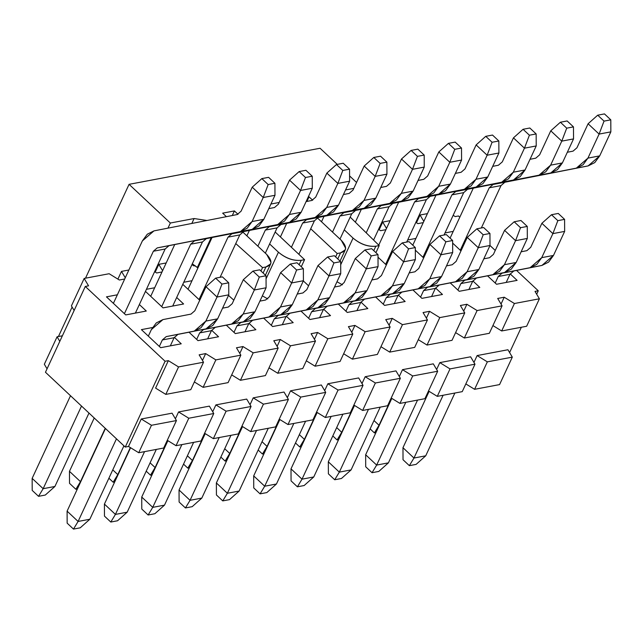 <?xml version="1.0" encoding="UTF-8"?>
<svg xmlns="http://www.w3.org/2000/svg" width="643" height="643" viewBox="0 0 643 643"><rect width="100%" height="100%" fill="white"/><g stroke="black" fill="none" stroke-linecap="round" stroke-linejoin="round"><path stroke-width="0.96" d="M356.56 182.459L349.591 175.933L356.56 182.459M337.262 164.367L320.077 148.26L129.074 184.332L170.347 223.025L194.114 218.54L206.966 220.485L194.114 218.54L170.347 223.025L167.976 228.136L170.347 223.025L129.074 184.332L320.077 148.26L337.262 164.367M235.756 243.568L262.553 267.609L265.929 266.966C272.319 264.972 272.568 260.793 266.676 254.427L242.644 231.89L266.676 254.427L271.016 262.376L270.631 263.943L265.929 266.966L262.553 267.609L235.756 243.568M226.408 216.675L222.655 213.146L234.406 210.928L238.014 214.312L234.406 210.928L222.655 213.146L226.408 216.675M269.626 243.954L278.435 252.209C285.814 258.293 293.401 260.994 301.189 260.311L304.573 259.668L275.172 232.01L304.573 259.668L301.278 266.765L304.573 259.668L301.189 260.311L299.132 264.747L301.189 260.311C293.401 261.098 285.814 258.398 278.435 252.209L266.057 278.877L278.435 252.209L269.626 243.954M270.92 204.032L279.166 202.481L270.92 204.032M310.722 228.771L337.189 253.511L340.565 252.876C346.955 250.883 347.204 246.695 341.312 240.337L317.28 217.8L341.312 240.337L345.653 248.278L345.267 249.846L340.565 252.876L337.76 258.928L340.565 252.876L337.189 253.511L335.614 256.911L337.189 253.511L310.722 228.771M308.238 196.991L309.042 196.838L312.659 200.222L309.042 196.838L308.238 196.991M344.262 229.856L353.071 238.111C360.458 244.195 368.045 246.896 375.834 246.213L379.209 245.578L350.186 217.101L379.209 245.578L375.834 246.213C368.037 247 360.45 244.3 353.071 238.111L344.262 229.856M345.556 189.942L353.811 188.383L345.556 189.942M306.912 201.428L309.042 196.838L306.912 201.428M232.276 215.526L234.406 210.928L232.276 215.526M191.831 223.459L194.114 218.54L191.831 223.459M58.425 336.538L72.104 307.057L58.425 336.538M85.503 278.194L129.074 184.332L85.503 278.194M192.297 263.839L197.369 267.464L211.201 237.661L197.369 267.464L197.915 267.962L192.297 263.839M260.97 271.008L262.553 267.609L260.97 271.008M228.506 295.402L233.819 300.168L228.506 295.402M263.124 273.018L265.929 266.966L263.124 273.018M342.446 284.841L336.988 281.747L342.446 284.841M308.576 285.822L303.327 280.919L308.576 285.822M267.801 298.939L262.352 295.844L267.801 298.939M340.694 264.779L353.071 238.111L340.694 264.779M373.768 250.649L375.834 246.213L373.768 250.649M375.922 252.667L379.209 245.578L375.922 252.667M45.291 495.046L38.532 496.324L32.206 490.392L32.15 478.376L43.153 488.696L38.532 496.324L45.291 495.046L54.912 486.47L45.291 495.046M54.912 486.47L43.153 488.696L54.912 486.47L88.983 413.063L54.912 486.47M135.392 313.093L165.138 249.01L153.38 251.228L124.396 313.68L153.38 251.228L157.246 247.893L240.474 231.56L252.072 221.538L263.228 197.505L252.217 187.185L241.069 211.217L237.203 214.553L153.974 230.885L142.376 240.908L113.393 303.359L142.376 240.908L147.287 234.213L153.974 230.885L237.203 214.553L241.069 211.217L252.217 187.185L263.228 197.505L252.072 221.538L247.161 228.233L240.474 231.56L157.246 247.893L153.38 251.228L165.138 249.01L135.392 313.093M81.516 406.054L43.153 488.696L81.516 406.054M70.505 395.734L32.15 478.376L32.206 490.392L38.532 496.324L43.153 488.696L32.15 478.376L70.505 395.734M274.979 195.287L263.823 219.311L252.233 229.342L169.005 245.666L165.138 249.01L169.005 245.666L157.246 247.893L252.233 229.342L240.474 231.56L252.233 229.342L258.912 226.014L263.823 219.311L252.072 221.538L263.823 219.311L274.979 195.287L263.228 197.505L274.979 195.287L274.923 183.271L268.163 184.549L263.228 197.505L268.163 184.549L261.838 178.609L252.217 187.185L261.838 178.609L268.597 177.339L274.923 183.271L274.979 195.287M268.163 184.549L274.923 183.271L268.597 177.339L261.838 178.609L268.163 184.549M77.377 488.993L75.858 489.275L69.524 483.343L69.468 471.327L80.471 481.647L75.858 489.275L77.377 488.993M172.71 306.044L202.457 241.961L190.698 244.187L161.714 306.631L190.698 244.187L194.564 240.844L277.8 224.511L289.39 214.489L300.546 190.465L289.535 180.144L278.387 204.169L274.521 207.512L268.782 208.637L274.521 207.512L278.387 204.169L289.535 180.144L300.546 190.465L289.39 214.489L284.479 221.192L277.8 224.511L194.564 240.844L190.698 244.187L202.457 241.961L172.71 306.044M105.235 428.302L80.471 481.647L105.235 428.302M174.735 244.541L150.711 296.31L174.735 244.541M94.232 417.982L69.468 471.327L69.524 483.343L75.858 489.275L80.471 481.647L69.468 471.327L94.232 417.982M312.297 188.238L301.149 212.27L289.551 222.293L206.323 238.625L202.457 241.961L206.323 238.625L194.564 240.844L289.551 222.293L277.8 224.511L289.551 222.293L296.23 218.966L301.149 212.27L289.39 214.489L301.149 212.27L312.297 188.238L300.546 190.465L312.297 188.238L312.241 176.222L305.481 177.5L300.546 190.465L305.481 177.5L299.156 171.568L289.535 180.144L299.156 171.568L305.915 170.291L312.241 176.222L312.297 188.238M305.481 177.5L312.241 176.222L305.915 170.291L299.156 171.568L305.481 177.5M114.695 481.945L113.176 482.234L108.892 478.215L113.176 482.234L114.695 481.945M117.798 474.598L113.176 482.234L118.135 474.534L130.336 447.576L117.798 474.598L112.766 469.88L117.798 474.598M220.099 277.302L239.775 234.92L228.024 237.138L199.033 299.582L228.024 237.138L231.882 233.795L315.118 217.471L326.708 207.44L337.864 183.416L326.853 173.096L315.705 197.12L311.839 200.463L306.1 201.589L311.839 200.463L315.705 197.12L326.853 173.096L337.864 183.416L326.708 207.44L321.797 214.143L315.118 217.471L231.882 233.795L228.024 237.138L239.775 234.92L220.099 277.302M212.053 237.5L188.029 289.262L212.053 237.5M349.615 181.197L338.467 205.221L326.869 215.244L243.641 231.576L239.775 234.92L243.641 231.576L231.882 233.795L326.869 215.244L315.118 217.471L326.869 215.244L333.548 211.925L338.467 205.221L326.708 207.44L338.467 205.221L349.615 181.197L337.864 183.416L349.615 181.197L349.559 169.173L342.799 170.451L337.864 183.416L342.799 170.451L336.474 164.52L326.853 173.096L336.474 164.52L343.233 163.242L349.559 169.173L349.615 181.197M342.799 170.451L349.559 169.173L343.233 163.242L336.474 164.52L342.799 170.451M152.013 474.896L150.494 475.185L146.218 471.174L150.494 475.185L152.013 474.896M155.116 467.549L150.494 475.185L155.453 467.485L167.654 440.527L155.116 467.549L150.084 462.831L155.116 467.549M265.342 253.181L277.093 227.871L265.342 230.09L257.875 246.173L265.342 230.09L269.208 226.746L352.436 210.422L364.026 200.391L375.182 176.367L364.179 166.047L353.023 190.071L349.157 193.414L343.418 194.54L349.157 193.414L353.023 190.071L364.179 166.047L375.182 176.367L364.026 200.391L359.115 207.094L352.436 210.422L269.208 226.746L265.342 230.09L277.093 227.871L265.342 253.181M249.38 230.451L246.864 235.852L249.38 230.451M386.933 174.149L375.785 198.173L364.187 208.203L280.959 224.528L277.093 227.871L280.959 224.528L269.208 226.746L364.187 208.203L352.436 210.422L364.187 208.203L370.866 204.876L375.785 198.173L364.026 200.391L375.785 198.173L386.933 174.149L375.182 176.367L386.933 174.149L386.877 162.132L380.117 163.402L375.182 176.367L380.117 163.402L373.792 157.471L364.179 166.047L373.792 157.471L380.552 156.193L386.877 162.132L386.933 174.149M380.117 163.402L386.877 162.132L380.552 156.193L373.792 157.471L380.117 163.402M189.331 467.847L187.812 468.136L183.536 464.125L187.812 468.136L189.331 467.847M192.434 460.501L187.812 468.136L192.771 460.436L204.972 433.478L192.434 460.501L187.402 455.791L192.434 460.501M298.866 254.306L314.411 220.822L302.66 223.041L291.408 247.29L302.66 223.041L306.526 219.697L389.754 203.373L401.353 193.342L412.501 169.318L401.497 158.998L390.341 183.022L386.475 186.366L380.744 187.491L386.475 186.366L390.341 183.022L401.497 158.998L412.501 169.318L401.353 193.342L396.434 200.045L389.754 203.373L306.526 219.697L302.66 223.041L314.411 220.822L298.866 254.306M286.698 223.402L280.412 236.946L286.698 223.402M424.251 167.1L413.103 191.124L401.505 201.155L318.277 217.479L314.411 220.822L318.277 217.479L306.526 219.697L401.505 201.155L389.754 203.373L401.505 201.155L408.184 197.827L413.103 191.124L401.353 193.342L413.103 191.124L424.251 167.1L412.501 169.318L424.251 167.1L424.195 155.084L417.436 156.353L412.501 169.318L417.436 156.353L411.11 150.422L401.497 158.998L411.11 150.422L417.87 149.144L424.195 155.084L424.251 167.1M417.436 156.353L424.195 155.084L417.87 149.144L411.11 150.422L417.436 156.353M226.649 460.798L225.13 461.087L220.854 457.077L225.13 461.087L226.649 460.798M229.752 453.46L225.13 461.087L230.09 453.395L242.29 426.438L229.752 453.46L224.72 448.742L229.752 453.46M339.986 239.083L351.729 213.773L339.978 215.992L332.511 232.075L339.978 215.992L343.844 212.648L427.073 196.324L438.671 186.293L449.819 162.269L438.815 151.949L427.659 175.973L423.793 179.317L418.063 180.442L423.793 179.317L427.659 175.973L438.815 151.949L449.819 162.269L438.671 186.293L433.752 192.996L427.073 196.324L343.844 212.648L339.978 215.992L351.729 213.773L339.986 239.083M324.016 216.353L321.508 221.763L324.016 216.353M461.578 160.051L450.421 184.075L438.823 194.106L355.595 210.43L351.729 213.773L355.595 210.43L343.844 212.648L438.823 194.106L427.073 196.324L438.823 194.106L445.511 190.778L450.421 184.075L438.671 186.293L450.421 184.075L461.578 160.051L449.819 162.269L461.578 160.051L461.513 148.035L454.762 149.313L449.819 162.269L454.762 149.313L448.428 143.373L438.815 151.949L448.428 143.373L455.188 142.103L461.513 148.035L461.578 160.051M454.762 149.313L461.513 148.035L455.188 142.103L448.428 143.373L454.762 149.313M263.968 453.757L262.448 454.038L258.173 450.028L262.448 454.038L263.968 453.757M267.07 446.411L262.448 454.038L267.408 446.346L279.617 419.389L267.07 446.411L262.039 441.693L267.07 446.411M373.583 240.056L389.047 206.724L377.296 208.943L366.213 232.822L377.296 208.943L381.162 205.607L464.391 189.275L475.989 179.252L487.137 155.22L476.133 144.908L464.977 168.932L461.119 172.276L455.381 173.401L461.119 172.276L464.977 168.932L476.133 144.908L487.137 155.22L475.989 179.252L471.07 185.956L464.391 189.275L381.162 205.607L377.296 208.943L389.047 206.724L373.583 240.056M361.334 209.305L355.362 222.173L361.334 209.305M498.896 153.002L487.74 177.026L476.15 187.057L392.913 203.381L389.047 206.724L392.913 203.381L381.162 205.607L476.15 187.057L464.391 189.275L476.15 187.057L482.829 183.729L487.74 177.026L475.989 179.252L487.74 177.026L498.896 153.002L487.137 155.22L498.896 153.002L498.839 140.986L492.08 142.264L487.137 155.22L492.08 142.264L485.746 136.332L476.133 144.908L485.746 136.332L492.506 135.054L498.839 140.986L498.896 153.002M492.08 142.264L498.839 140.986L492.506 135.054L485.746 136.332L492.08 142.264M301.286 446.708L299.767 446.989L295.491 442.979L299.767 446.989L301.286 446.708M304.388 439.362L299.767 446.989L304.726 439.298L316.935 412.34L304.388 439.362L299.357 434.644L304.388 439.362M406.697 242.065L426.365 199.684L414.614 201.902L385.631 264.345L414.614 201.902L418.48 198.558L501.709 182.226L513.307 172.203L524.455 148.179L513.452 137.859L502.304 161.883L498.438 165.227L492.699 166.352L498.438 165.227L502.304 161.883L513.452 137.859L524.455 148.179L513.307 172.203L508.388 178.907L501.709 182.226L418.48 198.558L414.614 201.902L426.365 199.684L406.697 242.065M398.652 202.256L378.751 245.128L398.652 202.256M536.214 145.953L525.058 169.985L513.468 180.008L430.231 196.34L426.365 199.684L430.231 196.34L418.48 198.558L513.468 180.008L501.709 182.226L513.468 180.008L520.147 176.688L525.058 169.985L513.307 172.203L525.058 169.985L536.214 145.953L524.455 148.179L536.214 145.953L536.158 133.937L529.398 135.215L524.455 148.179L529.398 135.215L523.064 129.283L513.452 137.859L523.064 129.283L529.824 128.005L536.158 133.937L536.214 145.953M529.398 135.215L536.158 133.937L529.824 128.005L523.064 129.283L529.398 135.215M338.612 439.659L337.085 439.949L332.809 435.938L337.085 439.949L338.612 439.659M341.706 432.313L337.085 439.949L342.044 432.249L354.253 405.291L341.706 432.313L336.683 427.595L341.706 432.313M444.016 235.016L463.691 192.635L451.933 194.853L422.949 257.296L451.933 194.853L455.799 191.51L539.027 175.185L550.625 165.155L561.773 141.13L550.77 130.81L539.622 154.834L535.756 158.178L530.017 159.303L535.756 158.178L539.622 154.834L550.77 130.81L561.773 141.13L550.625 165.155L545.706 171.858L539.027 175.185L455.799 191.51L451.933 194.853L463.691 192.635L444.024 235.016M435.97 195.215L412.774 245.184L435.97 195.215M573.532 138.912L562.376 162.936L550.786 172.959L467.549 189.291L463.691 192.635L467.549 189.291L455.799 191.51L550.786 172.959L539.027 175.185L550.786 172.959L557.465 169.639L562.376 162.936L550.625 165.155L562.376 162.936L573.532 138.912L561.773 141.13L573.532 138.912L573.476 126.888L566.716 128.166L561.773 141.13L566.716 128.166L560.391 122.234L550.77 130.81L560.391 122.234L567.142 120.956L573.476 126.888L573.532 138.912M566.716 128.166L573.476 126.888L567.142 120.956L560.391 122.234L566.716 128.166M375.93 432.61L374.403 432.9L370.127 428.889L374.403 432.9L375.93 432.61M379.024 425.264L374.403 432.9L379.37 425.2L391.571 398.242L379.024 425.264L374.001 420.554L379.024 425.264M481.334 227.976L501.01 185.586L489.251 187.804L460.267 250.248L489.251 187.804L493.117 184.461L576.353 168.136L587.943 158.106L599.099 134.082L588.088 123.761L576.94 147.786L573.074 151.129L567.335 152.254L573.074 151.129L576.94 147.786L588.088 123.761L599.099 134.082L587.943 158.106L583.032 164.809L576.353 168.136L493.117 184.461L489.251 187.804L501.01 185.586L481.334 227.976M473.288 188.166L450.092 238.135L473.288 188.166M610.85 131.863L599.694 155.887L588.104 165.918L504.876 182.242L501.01 185.586L504.876 182.242L493.117 184.461L588.104 165.918L576.353 168.136L588.104 165.918L594.783 162.591L599.694 155.887L587.943 158.106L599.694 155.887L610.85 131.863L599.099 134.082L610.85 131.863L610.794 119.847L604.034 121.117L599.099 134.082L604.034 121.117L597.709 115.185L588.088 123.761L597.709 115.185L604.468 113.907L610.794 119.847L610.85 131.863M604.034 121.117L610.794 119.847L604.468 113.907L597.709 115.185L604.034 121.117M80.238 527.815L73.479 529.093L67.153 523.153L67.097 511.137L78.1 521.457L73.479 529.093L80.238 527.815L89.851 519.239L80.238 527.815M89.851 519.239L78.1 521.457L89.851 519.239L123.93 445.824L89.851 519.239M170.331 345.862L174.108 337.72L162.357 339.938L159.343 346.44L162.357 339.938L166.224 336.602L194.274 331.097L205.873 321.066L217.021 297.042L206.017 286.722L194.861 310.746L191.003 314.089L162.944 319.595L151.354 329.618L148.332 336.12L151.354 329.618L156.265 322.923L162.944 319.595L191.003 314.089L194.861 310.746L206.017 286.722L217.021 297.042L205.873 321.066L200.954 327.769L194.274 331.097L166.224 336.602L162.357 339.938L174.108 337.72L170.331 345.862M116.463 438.823L78.1 521.457L116.463 438.823M105.452 428.503L67.097 511.137L67.153 523.153L73.479 529.093L78.1 521.457L67.097 511.137L105.452 428.503M228.779 294.824L217.623 318.848L206.033 328.878L177.974 334.376L174.108 337.72L177.974 334.376L166.224 336.602L206.033 328.878L194.274 331.097L206.033 328.878L212.712 325.551L217.623 318.848L205.873 321.066L217.623 318.848L228.779 294.824L217.021 297.042L228.779 294.824L228.723 282.807L221.964 284.077L217.021 297.042L221.964 284.077L215.63 278.146L206.017 286.722L215.63 278.146L222.39 276.868L228.723 282.807L228.779 294.824M221.964 284.077L228.723 282.807L222.39 276.868L215.63 278.146L221.964 284.077M117.556 520.766L110.797 522.044L104.471 516.112L104.415 504.088L115.418 514.408L110.797 522.044L117.556 520.766L127.177 512.19L117.556 520.766M127.177 512.19L115.418 514.408L127.177 512.19L156.313 449.417L127.177 512.19M207.657 338.813L211.434 330.671L199.676 332.897L196.662 339.391L199.676 332.897L203.542 329.554L231.593 324.048L243.191 314.017L254.339 289.993L243.335 279.673L232.187 303.697L228.321 307.041L222.582 308.166L228.321 307.041L232.187 303.697L243.335 279.673L254.339 289.993L243.191 314.017L238.272 320.72L231.593 324.048L203.542 329.554L199.676 332.897L211.434 330.671L207.657 338.813M144.554 451.635L115.418 514.408L144.554 451.635M130.577 447.721L104.415 504.088L104.471 516.112L110.797 522.044L115.418 514.408L104.415 504.088L130.577 447.721M266.098 287.775L254.941 311.799L243.351 321.83L215.292 327.335L211.434 330.671L215.292 327.335L203.542 329.554L243.351 321.83L231.593 324.048L243.351 321.83L250.031 318.502L254.941 311.799L243.191 314.017L254.941 311.799L266.098 287.775L254.339 289.993L266.098 287.775L266.041 275.759L259.282 277.037L254.339 289.993L259.282 277.037L252.948 271.097L243.335 279.673L252.948 271.097L259.708 269.827L266.041 275.759L266.098 287.775M259.282 277.037L266.041 275.759L259.708 269.827L252.948 271.097L259.282 277.037M154.875 513.717L148.115 514.995L141.79 509.063L141.733 497.047L152.737 507.359L148.115 514.995L154.875 513.717L164.495 505.141L154.875 513.717M164.495 505.141L152.737 507.359L164.495 505.141L193.631 442.368L164.495 505.141M244.975 331.764L248.753 323.63L236.994 325.848L233.98 332.351L236.994 325.848L240.86 322.505L268.911 316.999L280.509 306.976L291.665 282.944L280.653 272.624L269.505 296.656L265.639 300L259.901 301.125L265.639 300L269.505 296.656L280.653 272.624L291.665 282.944L280.509 306.976L275.59 313.671L268.911 316.999L240.86 322.505L236.994 325.848L248.753 323.63L244.975 331.764M181.881 444.586L152.737 507.359L181.881 444.586M167.895 440.68L141.733 497.047L141.79 509.063L148.115 514.995L152.737 507.359L141.733 497.047L167.895 440.68M303.416 280.726L292.26 304.75L280.669 314.781L252.619 320.286L248.753 323.63L252.619 320.286L240.86 322.505L280.669 314.781L268.911 316.999L280.669 314.781L287.349 311.453L292.26 304.75L280.509 306.976L292.26 304.75L303.416 280.726L291.665 282.944L303.416 280.726L303.359 268.71L296.6 269.988L291.665 282.944L296.6 269.988L290.274 264.056L280.653 272.624L290.274 264.056L297.026 262.778L303.359 268.71L303.416 280.726M296.6 269.988L303.359 268.71L297.026 262.778L290.274 264.056L296.6 269.988M192.193 506.668L185.433 507.946L179.108 502.014L179.051 489.998L190.055 500.318L185.433 507.946L192.193 506.668L201.814 498.092L192.193 506.668M201.814 498.092L190.055 500.318L201.814 498.092L230.95 435.319L201.814 498.092M282.293 324.715L286.071 316.581L274.312 318.799L271.298 325.302L274.312 318.799L278.178 315.456L306.237 309.95L317.827 299.927L328.983 275.903L317.972 265.583L306.824 289.607L302.957 292.951L297.219 294.076L302.957 292.951L306.824 289.607L317.972 265.583L328.983 275.903L317.827 299.927L312.916 306.631L306.237 309.95L278.178 315.456L274.312 318.799L286.071 316.581L282.293 324.715M219.199 437.545L190.055 500.318L219.199 437.545M205.213 433.631L179.051 489.998L179.108 502.014L185.433 507.946L190.055 500.318L179.051 489.998L205.213 433.631M340.734 273.677L329.578 297.709L317.988 307.732L289.937 313.237L286.071 316.581L289.937 313.237L278.178 315.456L317.988 307.732L306.237 309.95L317.988 307.732L324.667 304.404L329.578 297.709L317.827 299.927L329.578 297.709L340.734 273.677L328.983 275.903L340.734 273.677L340.677 261.661L333.918 262.939L328.983 275.903L333.918 262.939L327.592 257.007L317.972 265.583L327.592 257.007L334.352 255.729L340.677 261.661L340.734 273.677M333.918 262.939L340.677 261.661L334.352 255.729L327.592 257.007L333.918 262.939M229.511 499.627L222.759 500.897L216.426 494.965L216.369 482.949L227.373 493.269L222.759 500.897L229.511 499.627L239.132 491.051L229.511 499.627M239.132 491.051L227.373 493.269L239.132 491.051L268.268 428.278L239.132 491.051M319.611 317.666L323.389 309.532L311.63 311.751L308.616 318.253L311.63 311.751L315.496 308.407L343.555 302.909L355.145 292.878L366.301 268.854L355.29 258.534L344.142 282.558L340.276 285.902L334.537 287.027L340.276 285.902L344.142 282.558L355.29 258.534L366.301 268.854L355.145 292.878L350.234 299.582L343.555 302.909L315.496 308.407L311.63 311.751L323.389 309.532L319.611 317.666M256.517 430.497L227.373 493.269L256.517 430.497M242.532 426.582L216.369 482.949L216.426 494.965L222.759 500.897L227.373 493.269L216.369 482.949L242.532 426.582M378.052 266.636L366.904 290.66L355.306 300.683L327.255 306.189L323.389 309.532L327.255 306.189L315.496 308.407L355.306 300.683L343.555 302.909L355.306 300.683L361.985 297.363L366.904 290.66L355.145 292.878L366.904 290.66L378.052 266.636L366.301 268.854L378.052 266.636L377.996 254.612L371.236 255.89L366.301 268.854L371.236 255.89L364.911 249.958L355.29 258.534L364.911 249.958L371.67 248.68L377.996 254.612L378.052 266.636M371.236 255.89L377.996 254.612L371.67 248.68L364.911 249.958L371.236 255.89M266.837 492.578L260.077 493.856L253.744 487.916L253.688 475.9L264.699 486.221L260.077 493.856L266.837 492.578L276.45 484.002L266.837 492.578M276.45 484.002L264.699 486.221L276.45 484.002L305.586 421.229L276.45 484.002M356.929 310.625L360.707 302.483L348.956 304.702L345.934 311.204L348.956 304.702L352.814 301.358L380.873 295.86L392.463 285.83L403.619 261.805L392.608 251.485L381.46 275.509L377.594 278.853L371.855 279.978L377.594 278.853L381.46 275.509L392.608 251.485L403.619 261.805L392.463 285.83L387.552 292.533L380.873 295.86L352.814 301.358L348.956 304.702L360.707 302.483L356.929 310.625M293.835 423.448L264.699 486.221L293.835 423.448M279.858 419.533L253.688 475.9L253.744 487.916L260.077 493.856L264.699 486.221L253.688 475.9L279.858 419.533M415.37 259.587L404.222 283.611L392.624 293.642L364.573 299.14L360.707 302.483L364.573 299.14L352.814 301.358L392.624 293.642L380.873 295.86L392.624 293.642L399.303 290.314L404.222 283.611L392.463 285.83L404.222 283.611L415.37 259.587L403.619 261.805L415.37 259.587L415.314 247.571L408.554 248.841L403.619 261.805L408.554 248.841L402.229 242.909L392.608 251.485L402.229 242.909L408.988 241.631L415.314 247.571L415.37 259.587M408.554 248.841L415.314 247.571L408.988 241.631L402.229 242.909L408.554 248.841M304.155 485.529L297.396 486.807L291.062 480.868L291.006 468.851L302.017 479.172L297.396 486.807L304.155 485.529L313.768 476.953L304.155 485.529M313.768 476.953L302.017 479.172L313.768 476.953L342.904 414.18L313.768 476.953M394.247 303.576L398.025 295.434L386.274 297.653L383.252 304.155L386.274 297.653L390.14 294.317L418.191 288.811L429.781 278.781L440.937 254.757L429.934 244.436L418.778 268.461L414.912 271.804L409.173 272.929L414.912 271.804L418.778 268.461L429.934 244.436L440.937 254.757L429.781 278.781L424.87 285.484L418.191 288.811L390.14 294.317L386.274 297.653L398.025 295.434L394.247 303.576M331.153 416.399L302.017 479.172L331.153 416.399M317.176 412.485L291.006 468.851L291.062 480.868L297.396 486.807L302.017 479.172L291.006 468.851L317.176 412.485M452.688 252.538L441.54 276.562L429.942 286.593L401.891 292.091L398.025 295.434L401.891 292.091L390.14 294.317L429.942 286.593L418.191 288.811L429.942 286.593L436.621 283.266L441.54 276.562L429.781 278.781L441.54 276.562L452.688 252.538L440.937 254.757L452.688 252.538L452.632 240.522L445.872 241.8L440.937 254.757L445.872 241.8L439.547 235.86L429.934 244.436L439.547 235.86L446.306 234.582L452.632 240.522L452.688 252.538M445.872 241.8L452.632 240.522L446.306 234.582L439.547 235.86L445.872 241.8M341.473 478.48L334.714 479.758L328.388 473.827L328.324 461.803L339.335 472.123L334.714 479.758L341.473 478.48L351.086 469.904L341.473 478.48M351.086 469.904L339.335 472.123L351.086 469.904L380.222 407.132L351.086 469.904M431.566 296.527L435.343 288.394L423.592 290.612L420.57 297.114L423.592 290.612L427.458 287.268L455.509 281.763L467.107 271.732L478.255 247.708L467.252 237.388L456.096 261.42L452.23 264.755L446.499 265.88L452.23 264.755L456.096 261.42L467.252 237.388L478.255 247.708L467.107 271.732L462.188 278.435L455.509 281.763L427.458 287.268L423.592 290.612L435.343 288.394L431.566 296.527M368.471 409.35L339.335 472.123L368.471 409.35M354.494 405.444L328.324 461.803L328.388 473.827L334.714 479.758L339.335 472.123L328.324 461.803L354.494 405.444M490.006 245.489L478.858 269.513L467.26 279.544L439.209 285.05L435.343 288.394L439.209 285.05L427.458 287.268L467.26 279.544L455.509 281.763L467.26 279.544L473.939 276.217L478.858 269.513L467.107 271.732L478.858 269.513L490.006 245.489L478.255 247.708L490.006 245.489L489.95 233.473L483.19 234.751L478.255 247.708L483.19 234.751L476.865 228.812L467.252 237.388L476.865 228.812L483.624 227.542L489.95 233.473L490.006 245.489L495.239 250.44L489.998 245.522M483.19 234.751L489.95 233.473L483.624 227.542L476.865 228.812L483.19 234.751M378.791 471.432L372.032 472.709L365.706 466.778L365.65 454.762L376.653 465.082L372.032 472.709L378.791 471.432L388.404 462.856L378.791 471.432M388.404 462.856L376.653 465.082L388.404 462.856L417.548 400.083L388.404 462.856M468.884 289.479L472.661 281.345L460.91 283.563L457.888 290.065L460.91 283.563L464.776 280.219L492.827 274.714L504.425 264.691L515.573 240.667L504.57 230.347L493.414 254.371L489.548 257.714L483.817 258.84L489.548 257.714L493.414 254.371L504.57 230.347L515.573 240.667L504.425 264.691L499.507 271.394L492.827 274.714L464.776 280.219L460.91 283.563L472.661 281.345L468.884 289.479M405.789 402.309L376.653 465.082L405.789 402.309M391.812 398.395L365.65 454.762L365.706 466.778L372.032 472.709L376.653 465.082L365.65 454.762L391.812 398.395M527.332 238.44L516.176 262.473L504.578 272.495L476.527 278.001L472.661 281.345L476.527 278.001L464.776 280.219L504.578 272.495L492.827 274.714L504.578 272.495L511.265 269.168L516.176 262.473L504.425 264.691L516.176 262.473L527.332 238.44L515.573 240.667L527.332 238.44L527.268 226.424L520.517 227.702L515.573 240.667L520.517 227.702L514.183 221.771L504.57 230.347L514.183 221.771L520.943 220.493L527.268 226.424L527.332 238.44M520.517 227.702L527.268 226.424L520.943 220.493L514.183 221.771L520.517 227.702M416.109 464.391L409.35 465.661L403.024 459.729L402.968 447.713L413.971 458.033L409.35 465.661L416.109 464.391L425.722 455.815L416.109 464.391M425.722 455.815L413.971 458.033L425.722 455.815L454.866 393.042L425.722 455.815M506.202 282.43L509.979 274.296L498.229 276.514L495.214 283.016L498.229 276.514L502.095 273.171L530.145 267.665L541.744 257.642L552.892 233.618L541.888 223.298L530.732 247.322L526.874 250.666L521.135 251.791L526.874 250.666L530.732 247.322L541.888 223.298L552.892 233.618L541.744 257.642L536.825 264.345L530.145 267.665L502.095 273.171L498.229 276.514L509.979 274.296L506.202 282.43M443.107 395.26L413.971 458.033L443.107 395.26M429.13 391.346L402.968 447.713L403.024 459.729L409.35 465.661L413.971 458.033L402.968 447.713L429.13 391.346M564.65 231.4L553.494 255.424L541.904 265.446L513.845 270.952L509.979 274.296L513.845 270.952L502.095 273.171L541.904 265.446L530.145 267.665L541.904 265.446L548.583 262.127L553.494 255.424L541.744 257.642L553.494 255.424L564.65 231.4L552.892 233.618L564.65 231.4L564.594 219.376L557.835 220.653L552.892 233.618L557.835 220.653L551.501 214.722L541.888 223.298L551.501 214.722L558.261 213.444L564.594 219.376L564.65 231.4M557.835 220.653L564.594 219.376L558.261 213.444L551.501 214.722L557.835 220.653M88.549 285.83L85.294 286.448L165.082 361.262L168.345 360.651L178.545 366.936L203.526 362.218L199.145 354.832L205.664 353.602L215.863 359.887L240.844 355.169L236.463 347.783L242.982 346.553L253.189 352.838L278.162 348.12L273.781 340.734L280.3 339.504L290.507 345.789L315.48 341.079L311.099 333.693L317.618 332.455L327.826 338.748L352.798 334.03L348.418 326.644L354.936 325.414L365.144 331.7L390.116 326.982L385.744 319.595L392.262 318.365L402.462 324.651L427.442 319.933L423.062 312.546L429.58 311.316L439.78 317.602L464.76 312.884L460.38 305.497L466.898 304.268L477.098 310.553L502.079 305.835L497.698 298.448L504.216 297.219L514.416 303.512L539.397 298.794L535.016 291.408L538.271 290.789L516.554 270.422L538.271 290.789L535.016 291.408L539.397 298.794L514.416 303.512L504.216 297.219L497.698 298.448L502.079 305.835L477.098 310.553L466.898 304.268L460.38 305.497L464.76 312.884L439.78 317.602L429.58 311.316L423.062 312.546L427.442 319.933L402.462 324.651L392.262 318.365L385.744 319.595L390.116 326.982L365.144 331.7L354.936 325.414L348.418 326.644L352.798 334.03L327.826 338.748L317.618 332.455L311.099 333.693L315.48 341.079L290.507 345.789L280.3 339.504L273.781 340.734L278.162 348.12L253.189 352.838L242.982 346.553L236.463 347.783L240.844 355.169L215.863 359.887L205.664 353.602L199.145 354.832L203.526 362.218L190.778 389.674L165.806 394.392L155.598 388.107L168.345 360.651L165.082 361.262L85.294 286.448L88.549 285.83L84.169 278.443L88.549 285.83M459.809 217.213L458.483 215.976L455.22 216.587L453.162 215.317L455.22 216.587L458.483 215.976L459.809 217.213M427.426 213.621L420.04 215.019L423.817 221.393L420.04 215.019L416.455 222.743L420.04 215.019L427.426 213.621M423.247 222.623L417.902 223.635L415.836 222.365L417.902 223.635L423.247 222.623M390.108 220.67L382.722 222.068L386.499 228.434L382.722 222.068L379.137 229.792L382.722 222.068L390.108 220.67M385.929 229.672L380.584 230.684L378.518 229.414L380.584 230.684L385.929 229.672M195.167 265.696L193.985 265.921L191.927 264.651L193.985 265.921L195.167 265.696M166.191 262.955L158.805 264.345L162.591 270.719L158.805 264.345L155.22 272.077L158.805 264.345L166.191 262.955M162.012 271.957L156.667 272.97L154.609 271.692L156.667 272.97L162.012 271.957M128.873 270.004L121.487 271.394L125.264 277.768L121.487 271.394L117.902 279.118L121.487 271.394L128.873 270.004M124.694 279.006L119.349 280.01L109.149 273.725L84.169 278.443L71.421 305.899L74.138 310.473L71.421 305.899L84.169 278.443L109.149 273.725L119.349 280.01L124.694 279.006M174.317 337.31L181.238 343.804L160.662 347.686L141.404 329.626L152.447 327.544L141.404 329.626L160.662 347.686L181.238 343.804L174.317 337.31M139.362 304.541L146.291 311.035L125.723 314.917L106.457 296.857L117.364 294.799L106.457 296.857L125.723 314.917L146.291 311.035L139.362 304.541M211.635 330.269L218.556 336.755L197.988 340.637L189.002 332.214L197.988 340.637L218.556 336.755L211.635 330.269M176.68 297.492L183.609 303.986L163.041 307.876L145.463 291.392L163.041 307.876L183.609 303.986L176.68 297.492M146.427 289.31L154.682 287.759L146.427 289.31M248.954 323.22L255.874 329.706L235.306 333.588L226.32 325.165L235.306 333.588L255.874 329.706L248.954 323.22M199.74 300.249L182.781 284.343L199.74 300.249M183.745 282.269L192 280.71L183.745 282.269M286.272 316.171L293.192 322.657L272.624 326.54L263.638 318.124L272.624 326.54L293.192 322.657L286.272 316.171M323.59 309.122L330.51 315.609L309.942 319.499L300.956 311.075L309.942 319.499L330.51 315.609L323.59 309.122M360.908 302.073L367.828 308.568L347.26 312.45L338.282 304.026L347.26 312.45L367.828 308.568L360.908 302.073M398.226 295.033L405.146 301.519L384.578 305.401L375.6 296.978L384.578 305.401L405.146 301.519L398.226 295.033M435.552 287.984L442.464 294.47L421.896 298.352L412.919 289.929L421.896 298.352L442.464 294.47L435.552 287.984M386.339 265.004L378.012 257.2L386.339 265.004M472.87 280.935L479.791 287.421L459.215 291.303L450.237 282.888L459.215 291.303L479.791 287.421L472.87 280.935M423.657 257.964L415.33 250.151L423.657 257.964M407.662 239.984L415.917 238.424L407.662 239.984M510.188 273.886L517.109 280.372L496.533 284.262L487.555 275.839L496.533 284.262L517.109 280.372L510.188 273.886M460.975 250.915L452.648 243.102L460.975 250.915M444.98 232.935L453.235 231.376L444.98 232.935M499.563 384.594L474.59 389.312L465.837 383.919L474.59 389.312L487.338 361.856L477.13 355.571L507.93 349.752L512.31 357.138L487.338 361.856L474.59 389.312L499.563 384.594L512.31 357.138L499.563 384.594M462.245 391.643L437.272 396.361L428.511 390.968L437.272 396.361L450.02 368.905L439.812 362.62L470.612 356.801L474.992 364.187L450.02 368.905L437.272 396.361L462.245 391.643L474.992 364.187L462.245 391.643M424.927 398.692L399.954 403.41L391.193 398.017L399.954 403.41L412.693 375.954L402.494 369.661L433.294 363.85L437.674 371.236L412.693 375.954L399.954 403.41L424.927 398.692L437.674 371.236L424.927 398.692M387.608 405.741L362.636 410.459L353.875 405.058L362.636 410.459L375.375 382.995L365.176 376.71L395.975 370.898L400.356 378.285L375.375 382.995L362.636 410.459L387.608 405.741L400.356 378.285L387.608 405.741M350.29 412.79L325.31 417.5L316.557 412.107L325.31 417.5L338.057 390.044L327.858 383.758L358.657 377.939L363.038 385.326L338.057 390.044L325.31 417.5L350.29 412.79L363.038 385.326L350.29 412.79M312.972 419.831L287.992 424.549L279.239 419.156L287.992 424.549L300.739 397.093L290.54 390.807L321.339 384.988L325.72 392.375L300.739 397.093L287.992 424.549L312.972 419.831L325.72 392.375L312.972 419.831M275.654 426.88L250.674 431.598L241.921 426.205L250.674 431.598L263.421 404.142L253.221 397.856L284.021 392.037L288.402 399.424L263.421 404.142L250.674 431.598L275.654 426.88L288.402 399.424L275.654 426.88M238.336 433.929L213.355 438.647L204.603 433.253L213.355 438.647L226.103 411.19L215.895 404.897L246.695 399.086L251.075 406.472L226.103 411.19L213.355 438.647L238.336 433.929L251.075 406.472L238.336 433.929M201.018 440.977L176.037 445.695L167.284 440.294L176.037 445.695L188.785 418.231L178.577 411.946L209.377 406.135L213.757 413.521L188.785 418.231L176.037 445.695L201.018 440.977L213.757 413.521L201.018 440.977M163.692 448.026L138.719 452.736L128.512 446.451L125.256 447.07L45.46 372.249L85.294 286.448L45.46 372.249L125.256 447.07L165.082 361.262L125.256 447.07L128.512 446.451L141.259 418.995L172.059 413.176L141.259 418.995L151.467 425.28L176.439 420.562L172.059 413.176L176.439 420.562L163.692 448.026L176.439 420.562L151.467 425.28L141.259 418.995L128.512 446.451L138.719 452.736L151.467 425.28L138.719 452.736L163.692 448.026M47.052 368.825L44.343 364.251L47.052 368.825M57.082 336.787L44.343 364.251L57.082 336.787L59.799 341.369L57.082 336.787L62.387 335.791L57.082 336.787M175.394 418.802L178.577 411.946L175.394 418.802M212.712 411.761L215.895 404.897L212.712 411.761M250.039 404.712L253.221 397.856L250.039 404.712M287.357 397.663L290.54 390.807L287.357 397.663M324.675 390.614L327.858 383.758L324.675 390.614M361.993 383.566L365.176 376.71L361.993 383.566M399.311 376.517L402.494 369.661L399.311 376.517M436.629 369.476L439.812 362.62L436.629 369.476M473.947 362.427L477.13 355.571L473.947 362.427M509.602 352.565L521.352 327.247L509.602 352.565M536.68 294.221L538.271 290.789L536.68 294.221M501.034 304.075L504.216 297.219L501.034 304.075M463.716 311.124L466.898 304.268L463.716 311.124M426.397 318.172L429.58 311.316L426.397 318.172M389.079 325.221L392.262 318.365L389.079 325.221M351.753 332.27L354.936 325.414L351.753 332.27M314.435 339.311L317.618 332.455L314.435 339.311M277.117 346.36L280.3 339.504L277.117 346.36M239.799 353.409L242.982 346.553L239.799 353.409M202.481 360.458L205.664 353.602L202.481 360.458M165.806 394.392L178.545 366.936L168.345 360.651L155.598 388.107L165.806 394.392L190.778 389.674L203.526 362.218L178.545 366.936L165.806 394.392M203.124 387.343L215.863 359.887L203.124 387.343L194.363 381.95L203.124 387.343L228.096 382.625L203.124 387.343M228.096 382.625L240.844 355.169L228.096 382.625M178.577 411.946L188.785 418.231L213.757 413.521L209.377 406.135L178.577 411.946M240.442 380.294L253.189 352.838L240.442 380.294L231.681 374.901L240.442 380.294L265.414 375.584L240.442 380.294M265.414 375.584L278.162 348.12L265.414 375.584M215.895 404.897L226.103 411.19L251.075 406.472L246.695 399.086L215.895 404.897M277.76 373.253L290.507 345.789L277.76 373.253L269.007 367.852L277.76 373.253L302.74 368.535L277.76 373.253M302.74 368.535L315.48 341.079L302.74 368.535M253.221 397.856L263.421 404.142L288.402 399.424L284.021 392.037L253.221 397.856M315.078 366.205L327.826 338.748L315.078 366.205L306.325 360.811L315.078 366.205L340.059 361.487L315.078 366.205M340.059 361.487L352.798 334.03L340.059 361.487M290.54 390.807L300.739 397.093L325.72 392.375L321.339 384.988L290.54 390.807M352.396 359.156L365.144 331.7L352.396 359.156L343.643 353.763L352.396 359.156L377.377 354.438L352.396 359.156M377.377 354.438L390.116 326.982L377.377 354.438M327.858 383.758L338.057 390.044L363.038 385.326L358.657 377.939L327.858 383.758M389.714 352.107L402.462 324.651L389.714 352.107L380.961 346.714L389.714 352.107L414.695 347.389L389.714 352.107M414.695 347.389L427.442 319.933L414.695 347.389M365.176 376.71L375.375 382.995L400.356 378.285L395.975 370.898L365.176 376.71M427.032 345.058L439.78 317.602L427.032 345.058L418.28 339.665L427.032 345.058L452.013 340.34L427.032 345.058M452.013 340.34L464.76 312.884L452.013 340.34M402.494 369.661L412.693 375.954L437.674 371.236L433.294 363.85L402.494 369.661M464.35 338.017L477.098 310.553L464.35 338.017L455.598 332.616L464.35 338.017L489.331 333.299L464.35 338.017M489.331 333.299L502.079 305.835L489.331 333.299M439.812 362.62L450.02 368.905L474.992 364.187L470.612 356.801L439.812 362.62M501.677 330.968L514.416 303.512L501.677 330.968L492.916 325.567L501.677 330.968L526.649 326.25L501.677 330.968M526.649 326.25L539.397 298.794L526.649 326.25M512.31 357.138L507.93 349.752L477.13 355.571L487.338 361.856L512.31 357.138M192.924 264.209L192.538 265.029L192.924 264.209M265.414 275.172L270.631 263.943M340.059 261.082L345.267 249.846"/></g></svg>
